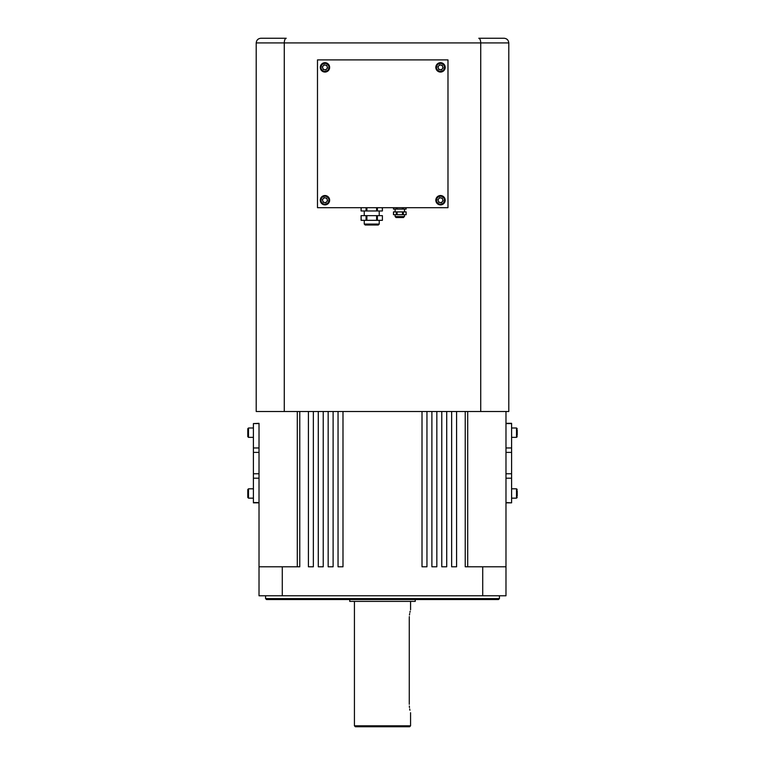 <?xml version="1.0" encoding="UTF-8"?>
<svg xmlns="http://www.w3.org/2000/svg" width="765" height="765" viewBox="0 0 765 765"><rect width="100%" height="100%" fill="white"/><g stroke="black" fill="none" stroke-linecap="round" stroke-linejoin="round"><path stroke-width="1.15" d="M511.594 502.586L511.594 423.322L505.981 423.322L505.981 502.835L511.594 502.835L505.981 502.586M517.207 429.997L517.207 435.352M517.207 490.805L517.207 496.16M259.019 502.835L253.406 502.835L253.406 452.383L259.019 452.383L259.019 502.586L253.406 502.586M253.406 452.383L253.406 447.965L259.019 447.965L259.019 452.383M259.019 447.965L259.019 423.58L253.406 423.58L253.406 447.965M253.406 423.58L259.019 423.322M247.793 497.46L247.793 489.504L248.491 488.806L248.491 498.158L247.793 497.46M247.793 492.134L247.793 490.786M253.406 488.806L248.491 488.806M247.793 436.652L247.793 428.706L248.491 427.998L248.491 437.36L247.793 436.652M247.793 434.032L247.793 429.978M253.406 427.998L248.491 427.998M505.981 411.503L505.981 595.782L282.285 595.782L282.285 566.788L299.765 566.788L299.765 411.503M465.235 411.503L465.235 566.788L482.715 566.788L482.715 595.782M456.59 411.503L456.59 566.788L451.646 566.788L451.646 411.503M446.712 411.503L446.712 566.788L441.768 566.788L441.768 411.503M436.834 411.503L436.834 566.788L431.89 566.788L431.89 411.503M426.956 411.503L426.956 566.788L422.012 566.788L422.012 411.503M342.988 411.503L342.988 566.788L338.044 566.788L338.044 411.503M333.11 411.503L333.11 566.788L328.166 566.788L328.166 411.503M323.232 411.503L323.232 566.788L318.288 566.788L318.288 411.503M313.354 411.503L313.354 566.788L308.41 566.788L308.41 411.503M253.406 478.202L259.019 478.202L259.019 595.782L282.285 595.782M482.715 566.788L505.981 566.788M259.019 566.788L282.285 566.788M297.298 566.788L297.298 411.503M467.702 411.503L467.702 566.788M499.43 598.593L498.493 599.531L266.507 599.531L265.57 598.593L499.43 598.593L499.43 595.782M415.242 599.531L415.242 601.395L349.758 601.395L349.758 599.531M410.566 725.813L409.629 726.75L355.371 726.75L354.434 725.813L410.566 725.813L410.556 712.712M409.275 704.297C410.681 715.16 410.681 715.16 409.275 704.297L409.275 618.235C410.681 607.372 410.681 607.372 409.275 618.235L409.323 616.6M410.566 609.82L410.566 601.395M410.164 611.254L409.925 612.287M409.677 613.549L409.466 614.993M409.323 706.028L409.466 707.529M409.677 708.983L409.925 710.245M442.706 66.612A2.343 2.343 0 0 0 438.728 65.857A2.343 2.343 0 0 0 440.066 69.682A2.343 2.343 0 0 0 442.706 66.612M442.256 65.331L443.155 67.884L441.395 69.931L438.737 69.424L437.848 66.88L439.607 64.834L442.256 65.331M445.096 68.248A4.676 4.676 0 0 1 437.446 70.925A4.676 4.676 0 0 1 438.957 62.969A4.676 4.676 0 0 1 445.096 68.248M442.706 199.445A2.343 2.343 0 0 0 438.728 198.69A2.343 2.343 0 0 0 440.066 202.515A2.343 2.343 0 0 0 442.706 199.445M442.256 198.173L443.155 200.717L441.395 202.763L438.737 202.266L437.848 199.713L439.607 197.666L442.256 198.173M445.096 201.09A4.676 4.676 0 0 1 437.446 203.758A4.676 4.676 0 0 1 438.957 195.802A4.676 4.676 0 0 1 445.096 201.09M504.106 38.25C506.927 38.546 508.486 40.105 508.792 42.926L480.726 42.926C480.602 40.105 479.951 38.546 478.785 38.25L504.106 38.25C506.927 38.546 508.486 40.105 508.792 42.926L508.792 411.503L480.726 411.503L480.726 42.926L284.274 42.926L284.274 411.503L480.726 411.503M284.274 411.503L256.208 411.503L256.208 42.926C256.514 40.105 258.073 38.546 260.894 38.25L286.215 38.25C285.049 38.546 284.398 40.105 284.274 42.926L256.208 42.926C256.514 40.105 258.073 38.546 260.894 38.25M327.181 199.445A2.343 2.343 0 0 0 323.193 198.69A2.343 2.343 0 0 0 324.532 202.515A2.343 2.343 0 0 0 327.181 199.445M326.732 198.173L327.621 200.717L325.861 202.763L323.213 202.266L322.314 199.713L324.073 197.666L326.732 198.173M329.562 201.09A4.676 4.676 0 0 1 321.922 203.758A4.676 4.676 0 0 1 323.423 195.802A4.676 4.676 0 0 1 329.562 201.09M377.413 215.654L377.413 220.33L382.395 220.33L382.395 215.654L361.09 215.654L361.214 220.33L366.072 220.33L366.072 215.654M366.884 215.654L366.884 220.33L376.6 220.33L376.6 215.654M366.884 220.33L366.072 220.33M377.413 220.33L376.6 220.33M377.413 207.697L377.413 210.977L382.395 210.977L382.271 207.697M377.413 210.977L376.6 210.977L376.6 207.697M366.884 207.697L366.884 210.977L376.6 210.977M366.884 210.977L366.072 210.977L366.072 207.697M361.214 207.697L361.09 210.977L366.072 210.977M364.255 215.654L364.255 210.977M364.255 224.069L365.192 225.006L378.293 225.006L379.23 224.069L364.255 224.069L364.255 220.33M317.485 59.9L317.485 207.697L447.984 207.697L447.984 59.9L317.485 59.9M327.181 66.612A2.343 2.343 0 0 0 323.193 65.857A2.343 2.343 0 0 0 324.532 69.682A2.343 2.343 0 0 0 327.181 66.612M326.732 65.331L327.621 67.884L325.861 69.931L323.213 69.424L322.314 66.88L324.073 64.834L326.732 65.331M329.562 68.248A4.676 4.676 0 0 1 321.922 70.925A4.676 4.676 0 0 1 323.423 62.969A4.676 4.676 0 0 1 329.562 68.248M403.318 211.905L403.318 214.716L406.139 214.716L406.139 211.905L393.468 211.905L393.593 214.716L396.299 214.716L396.299 211.905M397.102 211.905L397.102 214.716L402.505 214.716L402.505 211.905M397.102 214.716L396.299 214.716M403.318 214.716L402.505 214.716M403.318 207.697L403.318 209.103L406.139 209.103L406.014 207.697M403.318 209.103L402.505 209.103L402.505 207.697M397.102 207.697L397.102 209.103L402.505 209.103M397.102 209.103L396.299 209.103L396.299 207.697M393.593 207.697L393.468 209.103L396.299 209.103M395.132 211.905L395.132 209.103M402.61 217.518L404.484 216.591L395.132 216.591L395.132 214.716M403.547 217.518L396.06 217.518L395.132 216.591M511.594 423.58L505.981 423.58M511.594 447.965L505.981 447.965M511.594 452.383L505.981 452.383M511.594 473.774L505.981 473.774M511.594 478.202L505.981 478.202M511.594 437.36L516.509 437.36L516.509 427.998L517.207 428.706M511.594 498.158L516.509 498.158L516.509 488.806L517.207 489.504M253.406 473.774L259.019 473.774M444.408 68.123A3.978 3.978 0 0 0 439.186 63.629A3.978 3.978 0 0 0 437.905 70.39A3.978 3.978 0 0 0 444.408 68.123M444.408 200.956A3.978 3.978 0 0 0 439.186 196.462A3.978 3.978 0 0 0 437.905 203.232A3.978 3.978 0 0 0 444.408 200.956M328.874 200.956A3.978 3.978 0 0 0 323.652 196.462A3.978 3.978 0 0 0 322.381 203.232A3.978 3.978 0 0 0 328.874 200.956M328.874 68.123A3.978 3.978 0 0 0 323.652 63.629A3.978 3.978 0 0 0 322.381 70.39A3.978 3.978 0 0 0 328.874 68.123M511.594 427.998L516.509 427.998M516.509 437.36L517.207 436.652M511.594 488.806L516.509 488.806M516.509 498.158L517.207 497.46M253.406 498.158L248.491 498.158M253.406 437.36L248.491 437.36M265.57 598.593L265.57 595.782M354.434 725.813L354.434 601.395M361.09 220.33L361.09 215.654M382.395 220.33L382.395 215.654M379.23 215.654L379.23 210.977M361.09 210.977L361.09 207.697M382.395 210.977L382.395 207.697M379.23 224.069L379.23 220.33M393.468 214.716L393.468 211.905M406.139 214.716L406.139 211.905M404.484 211.905L404.484 209.103M393.468 209.103L393.468 207.697M406.139 209.103L406.139 207.697M404.484 216.591L404.484 214.716"/></g></svg>
